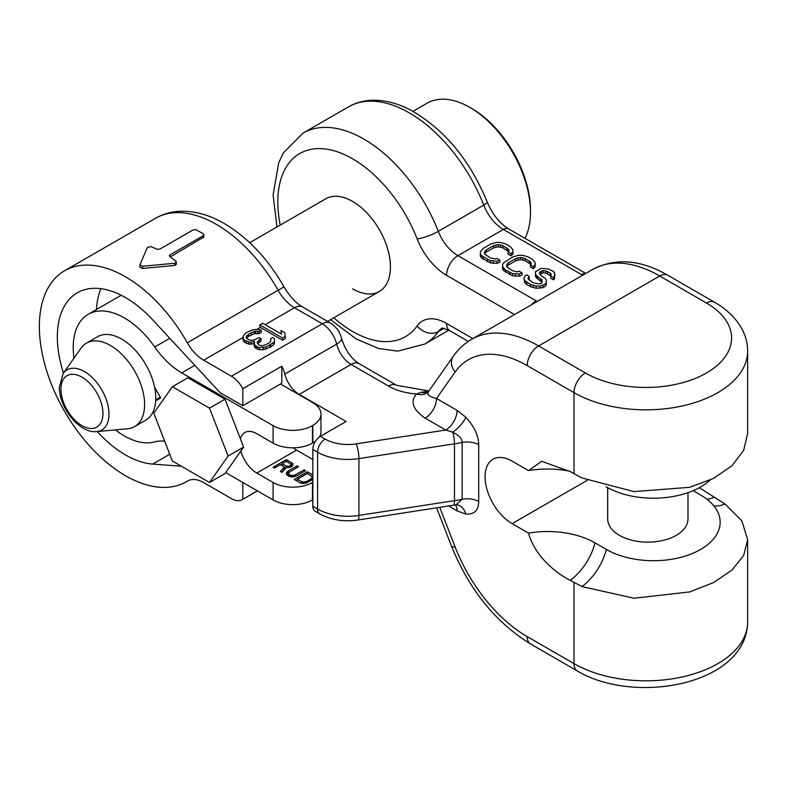 <?xml version="1.0" encoding="UTF-8"?>
<svg xmlns="http://www.w3.org/2000/svg" width="787" height="787" viewBox="0 0 787 787"><rect width="100%" height="100%" fill="white"/><g stroke="black" fill="none" stroke-linecap="round" stroke-linejoin="round"><path stroke-width="1.18" d="M484.585 253.867L486.169 252.135L493.419 247.944L498.22 246.813L502.982 247.885L508.51 251.584M508.127 252.017L508.127 254.211L510.97 255.844L512.908 254.181L512.947 249.784L510.143 246.488L505.884 244.029L500.178 242.406L496.351 242.435L490.586 244.118L483.336 248.308L480.404 251.633L480.365 253.847L481.29 255.5L490.281 260.684L496.961 261.195L499.853 260.074L497.02 258.441L495.092 259.002L490.331 257.929L484.664 254.093L484.212 252.716L486.169 249.941L493.419 245.76L498.22 244.629L502.982 245.701L508.658 249.538L509.11 250.915L508.127 252.017L510.97 253.66L512.908 251.988L512.947 249.784M480.365 253.847L480.365 256.031L481.29 257.683L490.281 262.868L496.961 263.379L499.853 262.258L499.853 260.074M506.828 266.704L508.412 264.973L515.662 260.782L520.463 259.651L525.224 260.723L530.753 264.422M530.369 264.865L530.369 267.049L533.202 268.682L535.15 267.019L535.19 262.622L532.386 259.326L528.126 256.867L522.411 255.244L518.594 255.273L512.819 256.965L503.631 262.819L502.647 264.481L502.598 266.685L505.411 269.98L512.514 273.522L519.204 274.033L522.096 272.912L519.253 271.279L517.334 271.84L512.573 270.767L506.897 266.931L506.444 265.553L508.412 262.789L515.662 258.598L520.463 257.467L525.224 258.539L530.891 262.376L531.343 263.753L530.369 264.865L533.202 266.498L535.15 264.835L535.19 262.622M502.598 266.685L502.598 268.869L503.532 270.521L512.514 275.716L519.204 276.227L522.096 275.106L522.096 272.912M550.723 276.05L550.723 278.244L553.566 279.877L554.54 278.765L554.609 272.715L552.73 271.072L547.988 268.898L541.299 268.387L535.504 271.731L535.465 273.935L536.39 275.588L542.046 279.975L541.997 282.73L540.541 283.566L538.151 283.861L533.389 282.789L528.195 279.228L528.225 277.575L529.198 276.463L526.365 274.82L524.899 276.207L523.906 278.431L524.821 280.625L530.487 284.461L536.193 286.084L540.02 286.055L545.322 284.097L546.306 282.435L546.345 280.221L545.421 278.568L540.699 275.283L539.311 272.814L541.249 271.141L543.178 270.58L547.467 271.377L551.234 274.122L550.723 276.05L553.566 277.693L555.051 274.643M535.465 273.935L535.465 276.129L536.39 277.772L542.125 282.385M528.461 279.483L529.198 278.647L529.198 276.463M523.906 278.431L524.821 282.818L526.7 284.461L530.487 286.645L536.193 288.268L542.902 287.678L545.322 286.281L546.306 284.619L546.345 280.221M539.892 274.338L543.178 272.764L545.558 273.03L550.851 275.844M283.999 286.852C289.626 296.345 295.804 303.044 302.523 306.95A16.055 9.277 120 0 0 294.486 307.737A32.119 18.544 -120 0 1 278.175 290.344A121.788 70.309 -120 0 0 155.423 218.324C163.657 213.651 172.658 211.28 182.417 211.221C196.425 211.31 210.434 215.441 224.433 223.616C248.112 237.792 267.964 258.864 283.999 286.852L187.326 342.788A32.119 18.544 -120 0 0 203.646 360.19L231.457 376.245A21.416 12.366 60 0 1 242.809 388.719L281.795 366.211A21.416 12.366 60 0 1 284.825 374.061A21.416 12.366 60 0 0 299.208 394.385L346.142 421.488L320.407 436.342A10.703 6.178 120 0 0 312.832 449.456L312.832 506.277L317.574 509.012L317.574 452.191A42.823 24.722 0 0 0 358.941 458.595L454.473 443.819L454.473 500.64A123.126 71.086 0 0 0 462.185 499.292L462.185 442.471A16.055 9.277 180 0 1 478.703 444.694L478.703 501.516C478.624 510.34 474.335 514.541 465.835 514.108L457.09 510.891A16.055 9.277 -60 0 0 455.358 504.929M428.885 391.021L421.124 392.339L416.49 394.002C409.988 401.616 412.88 409.663 425.167 418.153A16.055 9.277 120 0 0 436.519 398.488L457.09 410.361L465.835 417.228C474.335 426.623 478.624 435.772 478.703 444.694M352.586 288.829A53.536 30.909 -120 0 0 379.344 291.485A53.536 30.909 -120 0 0 387.548 248.584A53.536 30.909 -120 0 0 352.586 201.413A53.536 30.909 -120 0 0 325.818 198.767L249.735 242.691M187.326 342.788A121.788 70.309 -120 0 0 64.573 270.777A121.788 70.309 -120 0 0 64.573 411.404A121.788 70.309 -120 0 0 186.362 481.713A121.788 70.309 -120 0 0 187.326 481.132A32.119 18.544 60 0 1 187.581 480.985A32.119 18.544 60 0 1 203.646 482.579L231.457 498.633A21.416 12.366 -120 0 0 242.16 499.696A21.416 12.366 -120 0 0 242.809 499.263L242.809 482.461M176.426 261.992L174.763 263.242L142.496 266.281L139.929 264.796L147.376 247.423L150.976 246.606A121.788 70.309 -120 0 1 156.829 249.233L159.859 249.115L193.169 229.883L196.189 229.794A121.788 70.309 -120 0 1 203.262 233.877L203.882 234.801L203.262 235.707L169.953 254.939L169.323 255.844L169.953 256.808A121.788 70.309 -120 0 1 175.796 260.93L176.426 264.176L174.763 265.426L142.496 268.465L139.879 267.255M170.208 256.975L203.882 236.956M139.879 267.265L139.929 264.796M242.809 388.719L242.809 405.748L220.094 392.634L152.658 319.807A96.358 55.631 -120 0 0 77.283 292.803A96.358 55.631 -120 0 0 63.452 373.048M97.234 431.551A96.358 55.631 -120 0 0 152.658 464.084L181.394 466.229M100.903 288.681A96.358 55.631 -120 0 0 96.457 309.547M242.809 405.748L281.795 383.239L281.795 366.211M319.797 513.921A10.703 6.178 -60 0 1 317.574 509.012A42.823 24.722 0 0 0 358.941 515.416L454.473 500.64A10.703 2.263 -98.8 0 1 453.342 505.244L357.81 520.03C343.703 522.017 331.032 519.981 319.797 513.921L315.056 511.176A10.703 6.178 -60 0 1 312.832 506.277M425.167 418.153L445.737 430.027L452.81 432.22A16.055 5.391 135.4 0 0 465.835 417.228M320.407 436.342L325.149 439.087A32.119 18.544 0 0 0 356.177 443.878L445.737 430.027A16.055 9.277 120 0 0 457.09 410.361M299.208 394.385L351.061 364.44L388.542 386.083A48.174 27.82 0 0 0 416.49 394.002A16.055 11.677 -138.5 0 0 428.522 391.533L453.312 356.265A16.055 12.661 -144.9 0 0 455.093 372.054L436.519 398.488C428.689 396.638 426.19 394.11 429.033 390.903M421.124 392.339A16.055 11.943 -114.9 0 0 427.99 391.936M242.858 337.485L244.334 339.974L248.682 341.932L251.073 342.227L254.408 341.42L254.467 344.736L256.896 346.683L259.297 347.52L265.986 347.008L273.551 342.64L274.476 340.987L274.437 338.784L272.981 337.387L270.61 338.754L270.669 341.519L268.78 343.162L264.038 345.345L261.658 345.601L259.257 345.316L257.31 343.093L257.28 341.991L261.048 338.695L259.12 337.584L253.906 340.033L251.515 340.299L248.633 339.728L246.213 337.78L246.656 335.852L251.378 332.567L255.657 331.209L259.002 331.514L261.373 330.147L257.054 329.291L251.81 330.087L245.642 333.088L243.311 336.108L242.858 339.669L244.334 342.158L248.682 344.126L253.965 343.712M253.965 343.348L254.467 346.919L255.923 348.307L259.297 349.703L263.124 349.733L270.728 347.018L273.551 344.824L274.476 343.171L274.476 340.987M270.61 338.754L270.738 341.292M257.674 343.712L261.048 340.889L261.048 338.695M246.508 338.292L248.535 336.393L254.221 333.668L259.002 333.698L261.373 332.33L261.373 330.147M259.838 324.893L259.838 327.067A32.119 18.544 -120 0 0 260.418 327.412L282.553 340.191L285.396 338.548L284.845 332.773L280.979 330.54L281.53 334.131L262.681 323.25L259.838 324.893L282.553 337.997L285.396 336.364M280.979 330.54L281.166 333.924M282.553 340.191L282.553 337.997M243.36 341.056L243.36 338.863M259.002 333.698L259.002 331.514M257.565 333.413L257.565 331.229M255.657 333.403L255.657 331.209M254.221 333.668L254.221 331.484M251.378 334.75L251.378 332.567M248.535 336.393L248.535 334.209M246.656 338.036L246.656 335.852M259.159 341.981L259.159 339.787M273.551 344.824L273.551 342.64M270.728 347.018L270.728 344.834M269.774 347.559L269.774 345.375M265.986 349.192L265.986 347.008M263.124 349.733L263.124 347.549M259.297 349.703L259.297 347.52M256.896 348.867L256.896 346.683M255.923 348.307L255.923 346.123M254.467 346.919L254.467 344.736M251.073 344.411L251.073 342.227M248.682 344.126L248.682 341.932M246.272 343.28L246.272 341.096M244.334 342.158L244.334 339.974M699.289 487.704L725.034 503.985L741.846 520.827L747.65 539.695L743.656 555.465L731.959 570.122L713.524 582.587L689.658 591.932L633.948 598.248L581.986 586.571L570.231 580.304C553.969 572.208 534.265 554.461 528.52 533.114L512.13 523.65A38.278 22.095 -120 0 1 487.123 489.927A38.278 22.095 -120 0 1 492.996 459.254A38.278 22.095 -120 0 1 512.13 461.152L528.52 470.606L541.682 461.31L570.231 471.59L581.986 477.975L633.948 491.6L689.658 487.32L713.524 478.407L731.959 465.766L743.656 450.371L747.65 433.529L747.65 351.11A101.71 58.72 180 0 1 684.867 405.364A101.71 58.72 180 0 1 574.018 392.634L527.221 365.611A117.775 67.997 -120 0 0 455.093 372.054M693.121 490.675L700.646 495.023A66.659 38.484 180 0 1 718.078 512.681A66.659 38.484 180 0 1 686.52 555.661A66.659 38.484 180 0 1 606.374 549.444L595.021 542.892A67.17 38.779 0 0 0 528.52 533.114M687.986 492.662L687.986 518.958A40.147 23.177 180 0 1 663.195 540.374A40.147 23.177 180 0 1 619.438 535.347A40.147 23.177 180 0 1 607.682 518.958L607.682 487.674M569.493 471.157A67.17 38.779 0 0 0 528.52 470.606M710.09 480.07A66.659 38.484 180 0 1 606.374 486.937L606.029 486.74M453.342 505.244L456.726 504.762A16.055 11.953 -82 0 1 465.835 514.108M455.988 504.821L462.185 499.283A16.055 9.277 180 0 1 478.703 501.516M452.81 432.22C459.155 435.486 462.274 438.9 462.185 442.471A123.126 71.086 0 0 1 454.473 443.819A10.703 2.263 81.2 0 0 452.81 432.22M257.369 490.862L242.809 499.263M240.379 438.733A24.092 13.91 60 0 1 244.767 432.525A24.092 13.91 60 0 1 256.818 433.726L273.089 443.12L273.089 425.639A27.84 16.074 0 0 0 312.459 425.639L312.832 425.423A27.84 16.074 0 0 0 320.988 414.051A27.84 16.074 0 0 0 312.832 402.688L280.467 384.007M312.832 459.51L296.561 450.115A24.092 13.91 60 0 1 293.246 447.823M154.596 387.293L160.735 397.917L155.659 400.849M225.702 472.584L273.089 499.942L273.089 482.461L256.818 473.056A24.092 13.91 60 0 1 240.852 451.03M115.443 429.879A72.266 41.721 -120 0 0 154.724 441.891A64.239 37.087 60 0 1 164.68 441.192M273.089 425.639L181.738 372.89A64.239 37.087 60 0 1 154.724 347.008A72.266 41.721 -120 0 0 88.193 314.318A72.266 41.721 -120 0 0 74.008 358.105M209.529 482.47L225.043 473.518L243.626 447.085L225.043 399.206L187.896 377.76L172.373 386.722L153.799 413.145L172.373 461.025L209.529 482.47L228.102 456.047L209.529 408.168L172.373 386.722M243.626 447.085L228.102 456.047M225.043 399.206L209.529 408.168M312.832 499.725L312.459 499.942A27.84 16.074 180 0 1 273.089 499.942M273.089 482.461A27.84 16.074 0 0 0 312.459 482.461L312.832 482.244M291.938 462.864L286.311 459.608L273.059 467.262L274.466 468.068L280.388 464.655L284.373 466.957L280.329 471.462L281.972 472.407L286.35 467.448L289.685 467.419L291.888 466.416L292.833 463.7L291.938 462.864L291.938 465.048L291.19 464.615M296.807 475.761L305.543 470.715L304.136 469.908L294.043 475.466L290.236 475.22L288.642 473.981L288.878 472.485L298.509 466.652L297.102 465.845L288.367 470.882L286.527 472.761L286.714 474.817L290 476.715L293.571 476.824L296.807 475.761M312.832 474.925L307.422 471.797L294.171 479.45L299.808 482.697L302.759 483.434L306.428 482.943L312.832 479.391M286.311 459.608L286.311 461.241L282.08 463.681L286.537 466.248L286.537 467.468M286.311 461.241L291.19 464.379L289.636 466.091L286.537 466.248M307.137 473.587L311.367 476.027L312.164 477.463L310.885 479.008L306.664 481.447L302.72 482.106L297.27 479.283L307.137 473.587M320.988 414.051L320.988 431.542A27.84 16.074 180 0 1 319.266 437.1M315.695 440.966A27.84 16.074 180 0 1 312.832 442.904L312.459 443.12A27.84 16.074 180 0 1 273.089 443.12M284.373 466.957L284.373 469.141L281.628 472.2M282.08 464.241L280.87 464.93M292.833 463.7L292.833 464.96M292.557 465.629L291.938 465.048M285.829 468.029L284.373 467.193M291.19 464.379L291.141 466.839M288.672 472.889L286.675 474.738M288.74 476.273L288.504 473.243M312.832 477.109L311.829 476.529M297.27 479.844L296.069 480.542M312.164 477.463L311.986 480.001M282.08 463.681L282.08 465.629M287.521 466.494L287.521 467.616M288.554 466.445L288.554 467.567M289.636 466.091L289.636 467.419M290.482 465.599L290.482 467.153M291.092 464.979L291.092 466.868M286.527 472.761L286.527 474.384M287.186 471.836L287.186 474.02M288.367 470.882L288.367 473.076M297.102 465.845L297.102 467.468M288.642 473.981L288.642 476.165M289.301 474.679L289.301 476.469M290.236 475.22L290.236 476.745M291.456 475.604L291.456 476.922M292.725 475.682L292.725 476.863M294.043 475.466L294.043 476.706M295.4 474.954L295.4 476.342M304.136 469.908L304.136 471.531M307.422 471.797L307.422 473.754M297.27 479.283L297.27 481.241M301.5 481.723L301.5 483.248M302.72 482.106L302.72 483.425M303.989 482.185L303.989 483.366M305.297 481.969L305.297 483.208M306.664 481.447L306.664 482.844M310.885 479.008L310.885 480.631M311.78 478.221L311.78 480.119M496.961 263.379L496.961 261.195M493.144 263.409L493.144 261.225M490.281 262.868L490.281 260.684M487.428 261.786L487.428 259.602M483.169 259.326L483.169 257.142M481.29 257.683L481.29 255.5M512.908 254.181L512.908 251.988M510.97 255.844L510.97 253.66M508.658 251.427L508.658 249.538M507.241 250.345L507.241 248.161M502.982 247.885L502.982 245.701M500.611 247.079L500.611 244.885M498.22 246.813L498.22 244.629M495.83 247.108L495.83 244.914M493.419 247.944L493.419 245.76M486.169 252.135L486.169 249.941M484.713 253.522L484.713 251.338M519.204 276.227L519.204 274.033M515.377 276.247L515.377 274.063M512.514 275.716L512.514 273.522M509.671 274.624L509.671 272.44M505.411 272.164L505.411 269.98M503.532 270.521L503.532 268.337M535.15 267.019L535.15 264.835M533.202 268.682L533.202 266.498M530.891 264.265L530.891 262.376M529.484 263.183L529.484 260.999M525.224 260.723L525.224 258.539M522.843 259.917L522.843 257.733M520.463 259.651L520.463 257.467M518.062 259.946L518.062 257.762M515.662 260.782L515.662 258.598M508.412 264.973L508.412 262.789M506.956 266.36L506.956 264.176M553.566 279.877L553.566 277.693M550.3 275.204L550.3 273.02M547.467 273.571L547.467 271.377M545.558 273.03L545.558 270.836M543.178 272.764L543.178 270.58M541.249 273.325L541.249 271.141M540.285 273.886L540.285 271.702M546.306 284.619L546.306 282.435M545.322 286.281L545.322 284.097M542.902 287.678L542.902 285.484M540.02 288.239L540.02 286.055M536.193 288.268L536.193 286.084M533.34 287.727L533.34 285.543M530.487 286.645L530.487 284.461M526.7 284.461L526.7 282.277M524.821 282.818L524.821 280.625M528.225 279.257L528.225 277.575M542.046 282.159L542.046 279.975M540.639 280.782L540.639 278.598M537.796 279.149L537.796 276.965M536.39 277.772L536.39 275.588M554.54 278.765L554.54 276.581M86.442 343.142A48.174 27.82 -120 0 1 123.569 356.049A48.174 27.82 -120 0 1 144.601 404.538A48.174 27.82 60 0 1 134.626 426.593A48.174 27.82 60 0 1 127.612 428.767L96.742 431.591A34.736 20.059 60 0 0 108.99 414.119A34.736 20.059 60 0 0 90.8 376.225A34.736 20.059 60 0 0 63.167 373.451L81.061 348.129A48.174 27.82 -120 0 1 86.442 343.142L97.588 336.708A48.174 27.82 -120 0 1 134.715 349.615A48.174 27.82 -120 0 1 155.747 398.104A48.174 27.82 60 0 1 145.772 420.16L134.626 426.593M412.939 111.37L427.095 103.195A85.655 49.453 60 0 1 469.928 107.445A85.655 49.453 60 0 1 530.487 212.342A85.655 49.453 60 0 1 524.968 238.313M469.928 107.445L471.816 108.537A82.969 47.909 60 0 1 530.487 210.159L530.487 212.342M537.206 301.47A48.174 27.82 0 0 0 536.163 300.85L457.906 255.667L503.336 229.44A10.703 6.178 -60 0 1 508.687 228.909C499.676 223.419 492.495 214.398 487.153 201.856C470.242 160.853 445.491 130.691 412.89 111.341C399.107 103.677 385.6 99.988 372.359 100.264C363.683 100.539 355.714 102.733 348.464 106.875A121.788 70.309 -120 0 1 483.72 205.122A10.703 2.223 -21.4 0 0 487.153 201.856M582.646 275.243A112.413 64.908 0 0 0 581.593 274.624L503.336 229.44A32.119 18.544 60 0 1 483.72 205.122L438.3 231.348A32.119 18.544 60 0 0 457.906 255.667A16.055 9.277 -60 0 0 446.554 275.332A48.174 27.82 60 0 1 417.14 238.855A16.055 3.325 -21.4 0 0 438.3 231.348A121.788 70.309 60 0 0 303.044 133.101L348.464 106.875M581.593 274.624A10.703 6.178 -60 0 1 585.449 273.62M472.879 338.617L446.554 323.418A48.174 27.82 -120 0 0 417.14 325.926A16.055 12.681 35.5 0 0 438.3 331.652L443.927 328.395M417.14 238.855A105.724 61.042 -120 0 0 324.047 148.861A105.724 61.042 -120 0 0 280.231 225.082M333.757 317.8A105.724 61.042 -120 0 0 417.14 325.926M514.511 314.574L446.554 275.332M187.847 480.837L187.326 481.132M174.763 265.426L174.763 263.242M142.496 268.465L142.496 266.281M203.262 237.89L203.262 235.707M169.953 256.808L169.953 254.939M152.658 464.084L169.736 454.227M284.825 374.061L336.679 344.116A21.416 12.366 -120 0 0 351.061 364.44A16.055 9.277 120 0 1 359.098 363.653L396.569 385.286A16.055 9.277 120 0 0 388.542 386.083M231.457 376.245L322.296 323.791A21.416 12.366 60 0 1 336.679 344.116A16.055 5.912 166.3 0 0 341.499 338.174C345.139 349.999 351.012 358.488 359.098 363.653M312.832 449.456L317.574 452.191A10.703 6.178 120 0 1 325.149 439.087M356.177 443.878A10.703 2.263 81.2 0 1 358.941 458.595L358.941 515.416A10.703 2.263 -98.8 0 1 357.81 520.03M302.523 306.95L330.333 323.004A16.055 9.277 120 0 0 322.296 323.791L294.486 307.737L265.15 324.677M242.858 337.554L203.646 360.19M260.418 327.412L257.152 329.3M531.373 304.835A16.055 9.277 -60 0 1 536.163 300.85M707.031 499.292A42.823 24.722 120 0 0 714.075 497.266M713.907 505.952A42.823 24.722 120 0 0 725.034 503.985M439.756 507.349L455.093 546.886A117.775 67.997 60 0 0 527.221 636.604L574.018 663.628A16.055 9.277 120 0 0 577.343 670.986C634.676 705.29 746.647 684.916 747.65 622.104A101.71 58.72 180 0 1 684.867 676.358A101.71 58.72 180 0 1 574.018 663.628L574.018 582.498M574.018 473.774L574.018 392.634A16.055 9.277 -60 0 1 585.371 372.969L538.574 345.946A133.829 77.264 -120 0 0 471.659 339.315C464.379 343.555 458.26 349.212 453.312 356.265M446.554 323.418A16.055 9.277 120 0 0 449.879 330.766C443.701 328.317 441.025 327.52 441.851 328.386A32.119 18.544 -120 0 0 438.3 331.652A121.788 70.309 60 0 1 424.832 344.037L448.816 330.186M448.59 505.982L457.09 510.891M595.021 542.892A42.823 24.722 -60 0 1 570.231 580.304M606.374 549.444A42.823 24.722 -60 0 1 581.986 586.571M587.181 480.326L512.13 523.65M527.221 636.604A16.055 9.277 120 0 0 530.546 643.963L577.343 670.986M455.093 546.886A16.055 3.394 158.8 0 1 451.482 546.148C469.268 589.837 495.623 622.438 530.546 643.963M527.221 365.611A16.055 9.277 -60 0 1 538.574 345.946L659.703 276.011L706.5 303.034A85.655 49.453 180 0 1 706.5 372.969A85.655 49.453 180 0 1 585.371 372.969M471.659 339.315L592.788 269.38A133.829 77.264 60 0 1 659.703 276.011A16.055 9.277 120 0 1 667.73 275.214L714.537 302.238A16.055 9.277 120 0 0 706.5 303.034M312.459 499.942L312.459 482.461M296.561 450.115L256.818 473.056M169.795 338.312L154.724 347.008M194.822 365.335L181.738 372.89M312.832 425.423L312.832 442.904M312.459 443.12L312.459 425.639M102.94 413.509A29.709 17.157 60 0 1 81.937 425.639A29.709 17.157 60 0 1 60.924 389.25A29.709 17.157 60 0 1 81.937 377.121A29.709 17.157 60 0 1 102.94 413.509M585.784 273.423L508.687 228.909M186.362 481.713L188.162 480.68M64.573 270.777L155.423 218.324M203.882 236.976L203.882 234.831M428.01 391.926L428.522 391.533M428.915 390.982L396.569 385.286M330.333 323.004C336.069 326.556 339.787 331.612 341.499 338.174M747.65 622.104L747.65 539.695M424.832 344.037L397.74 351.14L378.685 348.513L356.304 339.03L330.52 319.67M276.985 226.951L273.119 194.901L278.736 162.624L283.517 152.717L303.044 133.101M449.879 330.766L468.314 341.41M436.618 507.831L451.482 546.148M592.788 269.38C615.641 257.615 640.618 259.562 667.73 275.214M714.537 302.238C726.165 308.868 734.999 317.24 741.049 327.353C745.387 334.79 747.581 342.709 747.65 351.11M257.408 490.891L242.16 499.696M121.198 295.263L88.193 314.318M63.167 373.451L59.359 387.066C58.946 407.509 79.379 433.726 96.742 431.591M155.708 399.894L160.332 397.228M327.54 321.391L379.344 291.485"/></g></svg>
